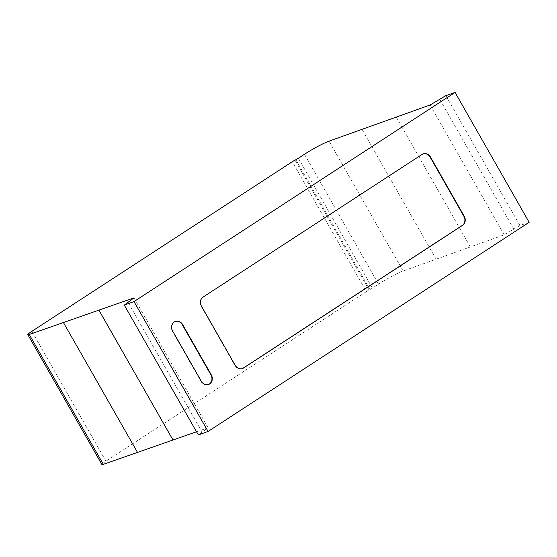 <?xml version="1.0" encoding="UTF-8"?>
<svg xmlns="http://www.w3.org/2000/svg" width="557" height="557" viewBox="0 0 557 557"><rect width="100%" height="100%" fill="white"/><g stroke="black" fill="none" stroke-linecap="round" stroke-linejoin="round"><path stroke-width="0.42" stroke-dasharray="2.79 2.09" d="M175.225 321.48A6.83 5.897 70.5 0 0 175.058 321.535A6.83 5.897 70.5 0 0 172.357 331.213L200.98 381.392A6.83 5.897 70.5 0 0 208.234 384.588A6.83 5.897 70.5 0 0 208.395 384.532M423.062 153.913A6.83 5.897 70.5 0 0 422.895 153.962A6.83 5.897 70.5 0 0 421.809 154.505L202.776 297.166A6.83 5.897 70.5 0 0 201.168 306.308L234.901 365.448A6.83 5.897 70.5 0 0 242.156 368.643A6.83 5.897 70.5 0 0 242.316 368.581M529.15 222.313L519.939 225.494L504.176 234.859L403.129 270.994A20.491 2.117 -29.7 0 0 378.537 284.133L372.445 288.108A3.467 0.355 150.3 0 1 369.918 289.577L369.089 289.995A3.412 0.355 -29.7 0 0 366.353 291.59L292.279 161.725M366.353 291.59L105.955 461.196A10.256 1.058 -29.7 0 0 101.924 464.552M369.089 289.995L295.015 160.131M369.918 289.577L295.844 159.713M504.176 234.859L430.101 104.995M519.939 225.494L445.865 95.63M196.53 431.766L208.06 427.734L198.355 434.954M208.06 427.734L133.986 297.87M105.955 461.196L31.881 331.331M372.445 288.108L298.371 158.244M378.537 284.133L304.463 154.268M403.129 270.994L329.055 141.13M436.11 259.2L362.036 129.335M470.345 246.96L396.271 117.095M513.812 229.136L439.738 99.271M202.121 432.148L128.047 302.284"/><path stroke-width="0.84" d="M172.684 331.102A6.83 5.897 -109.5 0 1 175.385 321.417A6.83 5.897 -109.5 0 1 182.64 324.613L211.256 374.791A6.83 5.897 -109.5 0 1 208.562 384.476A6.83 5.897 -109.5 0 1 201.307 381.28L172.684 331.102M208.395 384.532A6.83 5.897 70.5 0 0 210.929 374.903L182.313 324.731A6.83 5.897 70.5 0 0 175.225 321.48M242.316 368.581A6.83 5.897 70.5 0 0 243.249 368.1L462.275 225.439A6.83 5.897 70.5 0 0 463.884 216.297L430.15 157.158A6.83 5.897 70.5 0 0 423.062 153.913M462.602 225.327L243.576 367.989A6.83 5.897 -109.5 0 1 242.483 368.525A6.83 5.897 -109.5 0 1 235.228 365.329L201.495 306.19A6.83 5.897 -109.5 0 1 203.103 297.048L422.136 154.386A6.83 5.897 -109.5 0 1 423.223 153.85A6.83 5.897 -109.5 0 1 430.477 157.046L464.204 216.186A6.83 5.897 -109.5 0 1 462.602 225.327L462.275 225.439M31.881 331.331L292.279 161.725A3.412 0.355 150.3 0 1 295.015 160.131L295.844 159.713A3.467 0.355 -29.7 0 0 298.371 158.244L304.463 154.268A20.491 2.117 150.3 0 1 329.055 141.13L430.101 104.995L445.865 95.63L455.076 92.448L134 301.574L124.281 305.09L133.986 297.87L29.249 334.485A10.256 1.058 150.3 0 1 27.85 334.687A10.256 1.058 150.3 0 1 31.881 331.331M124.281 305.09L198.355 434.954L208.074 431.445L529.15 222.313L455.076 92.448M208.074 431.445L134 301.574M27.85 334.687L101.924 464.552A10.256 1.058 -29.7 0 0 103.324 464.35L196.53 431.766M172.983 439.995L98.909 310.131M137.502 452.402L63.428 322.531M103.324 464.35L29.249 334.485"/></g></svg>
